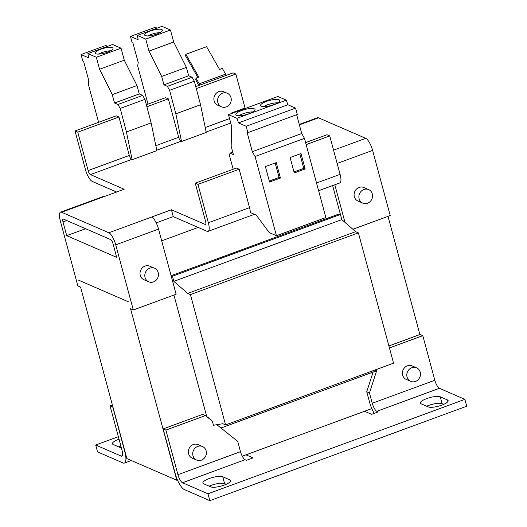 <?xml version="1.0" encoding="UTF-8"?>
<svg xmlns="http://www.w3.org/2000/svg" width="527" height="527" viewBox="0 0 527 527"><rect width="100%" height="100%" fill="white"/><g stroke="black" fill="none" stroke-linecap="round" stroke-linejoin="round"><path stroke-width="0.79" d="M241.728 110.492A9.947 2.648 -15.1 0 0 235.819 114.688A9.947 2.648 -15.1 0 0 249.119 113.707A9.947 2.648 -15.1 0 0 255.028 109.504A9.947 2.648 -15.1 0 0 241.728 110.492M253.013 111.889A9.947 2.648 -15.1 0 0 242.651 113.924A9.947 2.648 -15.1 0 0 238.757 115.736M266.425 101.415A9.947 2.648 -15.1 0 0 260.516 105.611A9.947 2.648 -15.1 0 0 273.823 104.623A9.947 2.648 -15.1 0 0 279.732 100.426A9.947 2.648 -15.1 0 0 266.425 101.415M277.716 102.811A9.947 2.648 -15.1 0 0 267.354 104.84A9.947 2.648 -15.1 0 0 263.46 106.658M107.528 52.213A9.209 2.451 -15.1 0 0 113.002 48.326A9.209 2.451 -15.1 0 0 100.683 49.242A9.209 2.451 -15.1 0 0 95.209 53.128A9.209 2.451 -15.1 0 0 107.528 52.213M110.703 50.783A9.209 2.451 -15.1 0 0 101.606 52.667A9.209 2.451 -15.1 0 0 98.43 54.097M156.934 34.051A9.209 2.451 -15.1 0 0 162.402 30.171A9.209 2.451 -15.1 0 0 150.083 31.08A9.209 2.451 -15.1 0 0 144.615 34.966A9.209 2.451 -15.1 0 0 156.934 34.051M160.109 32.628A9.209 2.451 -15.1 0 0 151.012 34.512A9.209 2.451 -15.1 0 0 147.837 35.935M221.478 106.823L217.783 105.216A7.371 6.739 -66.5 0 1 213.903 98.312A7.371 6.739 -66.5 0 1 218.87 91.599A7.371 6.739 -66.5 0 1 223.659 91.691L227.354 93.299A7.371 6.739 113.5 0 0 222.565 93.2A7.371 6.739 113.5 0 0 217.598 99.919A7.371 6.739 113.5 0 0 221.478 106.823A7.371 6.739 113.5 0 0 226.267 106.915A7.371 6.739 113.5 0 0 231.234 100.202A7.371 6.739 113.5 0 0 227.354 93.299M359.137 198.784A7.371 6.739 -66.5 0 1 361.311 191.123A7.371 6.739 -66.5 0 1 368.656 189.601A7.371 6.739 -66.5 0 1 372.312 193.943A7.371 6.739 -66.5 0 1 370.132 201.604A7.371 6.739 -66.5 0 1 362.787 203.126A7.371 6.739 -66.5 0 1 359.137 198.784M368.656 189.601L363.867 187.52A7.371 6.739 113.5 0 0 356.522 189.041A7.371 6.739 113.5 0 0 354.342 196.703A7.371 6.739 113.5 0 0 357.991 201.044L362.787 203.126M145.057 277.472A7.371 6.739 -66.5 0 1 147.231 269.811A7.371 6.739 -66.5 0 1 154.582 268.296A7.371 6.739 -66.5 0 1 158.232 272.63A7.371 6.739 -66.5 0 1 156.051 280.292A7.371 6.739 -66.5 0 1 148.706 281.813A7.371 6.739 -66.5 0 1 145.057 277.472M154.582 268.296L149.787 266.214A7.371 6.739 113.5 0 0 142.442 267.729A7.371 6.739 113.5 0 0 140.261 275.39A7.371 6.739 113.5 0 0 143.917 279.732L148.706 281.813M407.048 377.016A7.371 6.739 -66.5 0 1 409.222 369.355A7.371 6.739 -66.5 0 1 416.567 367.833A7.371 6.739 -66.5 0 1 420.217 372.174A7.371 6.739 -66.5 0 1 418.043 379.835A7.371 6.739 -66.5 0 1 410.698 381.357A7.371 6.739 -66.5 0 1 407.048 377.016M416.567 367.833L412.186 365.929A7.371 6.739 113.5 0 0 404.841 367.451A7.371 6.739 113.5 0 0 402.661 375.112A7.371 6.739 113.5 0 0 406.317 379.453L410.698 381.357M192.968 455.703A7.371 6.739 -66.5 0 1 195.142 448.042A7.371 6.739 -66.5 0 1 202.487 446.527A7.371 6.739 -66.5 0 1 206.143 450.862A7.371 6.739 -66.5 0 1 203.962 458.53A7.371 6.739 -66.5 0 1 196.617 460.045A7.371 6.739 -66.5 0 1 192.968 455.703M202.487 446.527L198.106 444.623A7.371 6.739 113.5 0 0 190.761 446.138A7.371 6.739 113.5 0 0 188.587 453.806A7.371 6.739 113.5 0 0 192.236 458.141L196.617 460.045M126.434 131.981L151.13 122.903L156.835 150.61L132.132 159.688L126.434 131.981L120.228 108.45L117.969 104.498L114.55 103.009L112.284 94.623L99.583 69.261L96.342 57.259L87.89 53.589L88.78 57.911L81.046 54.551L82.765 60.915L83.582 61.264L88.819 80.677L88.286 84.076L98.602 122.304M156.75 150.208L180.998 141.295L181.532 141.526L175.834 113.819L169.628 90.288L167.375 86.336L163.95 84.847L161.69 76.461L148.983 51.099L145.742 39.097L137.297 35.428L138.186 39.749L130.452 36.396L132.165 42.753L132.982 43.109L138.219 62.515L137.685 65.915L148.001 104.142M196.281 88.595L235.852 74.043L233.118 72.858L195.748 86.593M235.852 74.043L245.015 107.995L231.84 112.837L231.985 113.358M180.998 141.295A3.682 1.126 69.8 0 1 178.699 137.27L168.337 98.865L165.597 97.673L146.348 104.748M146.875 106.75L168.337 98.865M108.845 232.763L151.657 217.025A11.054 3.373 69.8 0 1 158.541 229.093L115.729 244.838A11.054 3.373 -110.2 0 0 108.845 232.763L61.6 212.249A11.054 3.373 -110.2 0 0 60.565 212.157L103.378 196.419A11.054 3.373 69.8 0 1 104.418 196.505L124.181 189.246L90.42 174.589L131.592 159.45L132.132 159.688M151.657 217.025L171.42 209.759L205.174 224.423A3.682 1.126 69.8 0 0 205.523 224.449A3.682 1.126 69.8 0 0 205.622 221.584L195.253 183.179L236.425 168.047L239.166 169.233L197.994 184.371L195.253 183.179M352.899 229.271L390.204 215.563L372.622 150.406A11.054 3.373 69.8 0 0 365.738 138.331L318.499 117.817L299.382 124.846M175.834 113.819L200.537 104.741L206.235 132.448L181.532 141.526M239.166 169.233L249.528 207.645A11.054 3.373 69.8 0 1 250.365 212.546L256.287 215.115L269.192 232.572L276.444 235.721L255.075 156.506L252.321 151.677L247.084 132.27L247.901 132.626L246.181 126.269L238.454 122.91L236.933 118.318L228.487 114.649L231.722 126.645L231.149 146.242L233.408 154.628L229.983 153.14L229.548 155.926L233.217 169.226M197.994 184.371L208.356 222.776A11.054 3.373 69.8 0 1 208.066 231.366A11.054 3.373 69.8 0 1 207.025 231.281L173.271 216.617L156.216 222.888M318.611 190.734L339.803 182.941A11.054 3.373 -110.2 0 0 340.099 174.351L329.737 135.94L306.167 144.609M329.737 135.94L326.997 134.754L305.627 142.606M128.72 301.945L78.734 280.232L128.72 301.945M85.585 228.718L66.705 235.655L63.009 221.939L66.784 220.549M63.009 221.939A3.682 1.126 -110.2 0 1 63.108 219.074A3.682 1.126 -110.2 0 1 63.451 219.107L110.696 239.62A3.682 1.126 -110.2 0 1 112.989 243.645L116.691 257.36L66.705 235.655M116.625 192.019L92.271 181.446A11.054 3.373 69.8 0 1 85.387 169.371L75.025 130.966L116.197 115.835L118.937 117.02L77.765 132.152L75.025 130.966M173.271 216.617L171.42 209.759M90.42 174.589A3.682 1.126 69.8 0 1 88.128 170.564L77.765 132.152M131.592 159.45A3.682 1.126 69.8 0 1 129.299 155.432L118.937 117.02M299.264 124.418L317.458 117.732A11.054 3.373 69.8 0 1 318.499 117.817M334.829 184.766L344.974 222.361M171.242 276.168L171.229 275.674L339.197 213.929L340.429 214.463L332.636 185.576M115.729 244.838L133.305 309.988L176.123 294.25L158.541 229.093M133.305 309.988L130.571 308.802L176.835 480.262L177.487 480.025M60.565 212.157A11.054 3.373 -110.2 0 0 60.269 220.747L77.851 285.904L80.585 287.096L126.849 458.556L176.835 480.262M198.145 227.42L161.703 240.813M374.256 413.352A14.743 4.499 69.8 0 1 369.506 402.068L366.733 391.778L373.09 372.075M388.9 345.936L420.052 334.487L422.792 335.673L434.821 380.257A7.371 2.253 -110.2 0 0 439.413 388.3L376.831 411.304A7.371 2.253 69.8 0 1 372.246 403.254L369.467 392.971L377.141 369.196M389.44 347.932L422.792 335.673M375.988 369.625L375.481 371.199L220.965 427.996M366.733 391.778L369.467 392.971M112.93 406.969L110.031 405.843L122.06 450.42A7.371 2.253 69.8 0 1 121.862 456.145A7.371 2.253 69.8 0 1 121.17 456.086L122.35 455.657M131.355 460.512L124.405 463.062A14.743 4.499 69.8 0 0 124.794 451.606L112.765 407.028M112.396 404.973L110.031 405.843M163.159 428.912L165.9 430.104L205.418 415.579L202.684 414.387L163.159 428.912L175.188 473.496A14.743 4.499 69.8 0 0 184.364 489.59L209.838 500.65L466.731 406.218L464.88 399.361L439.413 388.3M205.418 415.579L212.341 421.106L213.461 425.249L222.842 423.721L225.582 424.907L393.55 363.169L358.386 232.862L190.418 294.6L225.582 424.907M165.9 430.104L177.928 474.682L240.503 451.679A7.371 2.253 -110.2 0 0 245.095 459.728L246.465 460.321L253.052 457.904L245.997 454.841L242.255 456.217M216.841 424.703L237.73 441.395L240.503 451.679M371.805 408.596L245.997 454.841M206.722 416.613L173.923 295.061M388.004 216.366L419.887 334.546M222.743 476.751L229.864 479.84A10.685 2.846 -15.1 0 1 230.628 480.571A10.685 2.846 -15.1 0 1 222.704 485.617A10.685 2.846 -15.1 0 1 210.76 486.862L203.639 483.773A10.685 2.846 -15.1 0 1 202.875 483.042A10.685 2.846 -15.1 0 1 210.807 477.996A10.685 2.846 -15.1 0 1 222.743 476.751L224.594 483.608A10.685 2.846 -15.1 0 0 209.16 486.171M440.249 396.798L447.37 399.894A10.685 2.846 -15.1 0 1 448.134 400.619A10.685 2.846 -15.1 0 1 440.203 405.671A10.685 2.846 -15.1 0 1 428.267 406.916L421.145 403.82A10.685 2.846 -15.1 0 1 420.381 403.096A10.685 2.846 -15.1 0 1 428.313 398.043A10.685 2.846 -15.1 0 1 440.249 396.798L442.1 403.656A10.685 2.846 -15.1 0 0 426.666 406.218M177.928 474.682A7.371 2.253 69.8 0 0 182.513 482.732L207.987 493.792L464.88 399.361M364.565 411.258L371.614 414.321L378.202 411.897L376.831 411.304M119.023 439.175A10.685 2.846 -15.1 0 0 112.442 443.774A10.685 2.846 -15.1 0 0 113.213 444.498L120.327 447.588A10.685 2.846 -15.1 0 0 121.368 447.871M118.358 436.699L95.697 445.025L121.17 456.086M226.195 484.306L224.594 483.608M443.701 404.354L442.1 403.656M120.874 446.04A10.685 2.846 -15.1 0 0 118.727 446.896M95.697 445.025L97.548 451.889L123.022 462.95A14.743 4.499 69.8 0 0 124.405 463.062M209.838 500.65L207.987 493.792M171.229 275.674L172.461 276.207L340.429 214.463L341.819 219.607L355.653 231.669L187.678 293.414L190.418 294.6M355.653 231.669L358.386 232.862M341.819 219.607L173.851 281.352L187.678 293.414M172.461 276.207L173.851 281.352M209.028 418.458L208.804 417.628L207.012 416.844M232.736 152.132L229.983 153.14M236.933 118.318L286.339 100.156L277.887 96.487L228.487 114.649M286.339 100.156L287.854 104.748L238.454 122.91M287.854 104.748L295.588 108.107L246.181 126.269M295.588 108.107L297.3 114.464L247.901 132.626M296.648 114.708L301.721 133.522L252.321 151.677M301.721 133.522L304.474 138.351L255.075 156.506M276.267 162.612L265.397 166.604L269.56 182.039L280.43 178.04L276.267 162.612M300.97 153.528L290.1 157.527L294.264 172.955L305.133 168.963L300.97 153.528M304.474 138.351L325.851 217.565L276.444 235.721M151.13 122.903L144.932 99.372L142.672 95.413L139.253 93.931L136.987 85.539L124.28 60.183L121.045 48.181L112.594 44.512L87.89 53.589M120.228 108.45L144.932 99.372M117.969 104.498L142.672 95.413M114.55 103.009L139.253 93.931M112.284 94.623L136.987 85.539M99.583 69.261L124.28 60.183M96.342 57.259L121.045 48.181M107.686 46.317L105.749 45.474L81.046 54.551M200.537 104.741L194.331 81.211L192.078 77.258L188.653 75.769L186.393 67.384L173.686 42.022L170.445 30.019L161.993 26.35L137.297 35.428M169.628 90.288L194.331 81.211M167.375 86.336L192.078 77.258M163.95 84.847L188.653 75.769M161.69 76.461L186.393 67.384M148.983 51.099L173.686 42.022M145.742 39.097L170.445 30.019M157.086 28.155L155.155 27.312L130.452 36.396M199.634 85.163L199.265 83.806L225.615 74.123L222.368 68.431L219.568 69.459L206.591 46.699L185.84 54.327L185.59 55.928L197.856 77.443M185.84 54.327L198.817 77.087L196.018 78.115L195.767 79.722L198.751 85.486M199.265 83.806L196.018 78.115M225.978 75.48L225.615 74.123M293.994 171.96L303.763 168.37L299.87 153.937M303.763 168.37L305.133 168.963M269.29 181.038L279.06 177.447L275.166 163.014M279.06 177.447L280.43 178.04M229.548 118.582L205.22 127.521M206.149 132.046L230.74 123.008M178.699 137.27L155.821 145.683M61.6 212.249L104.418 196.505M205.767 224.206L205.174 224.423M365.738 138.331L333.571 150.155M340.099 174.351L316.529 183.014M249.528 207.645L208.356 222.776M129.299 155.432L88.128 170.564M372.622 150.406L337.155 163.442M434.821 380.257L372.246 403.254M182.513 482.732L245.095 459.728M447.838 401.633L447.37 399.894M230.332 481.586L229.864 479.84M254.442 214.318L208.066 231.366"/></g></svg>
